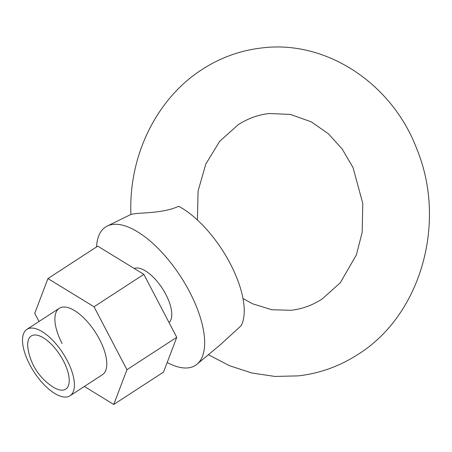 <?xml version="1.0" encoding="UTF-8"?>
<svg xmlns="http://www.w3.org/2000/svg" width="452" height="452" viewBox="0 0 452 452"><rect width="100%" height="100%" fill="white"/><g stroke="black" fill="none" stroke-linecap="round" stroke-linejoin="round"><path stroke-width="0.68" d="M70.054 395.76A39.595 17.216 57 0 1 29.747 364.64A39.595 17.216 57 0 1 26.877 329.378A39.595 17.216 57 0 1 67.184 360.504A39.595 17.216 57 0 1 70.054 395.76L102.434 374.702A39.595 17.216 -123 0 0 99.564 339.441A39.595 17.216 -123 0 0 59.257 308.32A39.595 17.216 -123 0 0 62.127 343.576M39.025 321.479L34.753 313.309L47.94 278.562L97.751 246.159L143.843 274.358L176.755 337.311L126.939 369.708L113.757 404.461L84.349 386.466M176.755 337.311L163.573 372.058L113.757 404.461M47.94 278.562L94.027 306.761L126.939 369.708M143.843 274.358L94.027 306.761M197.078 364.176L220.395 344.673L241.097 325.768A76.218 33.143 57 0 0 230.3 263.759A76.218 33.143 57 0 0 178.619 206.265C164.449 213.05 142.623 212.677 134.837 213.683L131.052 214.372L107.248 226.073A82.49 35.872 57 0 1 189.586 291.839A82.49 35.872 57 0 1 197.078 364.176A82.49 35.872 57 0 1 167.195 362.504M169.059 322.592A32.335 14.063 -123 0 0 165.873 294.461A32.335 14.063 -123 0 0 134.159 268.437M62.868 390.116A31.674 13.775 57 0 1 52.799 386.844A55.63 55.63 0 0 1 28.035 348.769A31.674 13.775 57 0 1 34.069 335.028A31.674 13.775 57 0 1 63.444 360.916A31.674 13.775 57 0 1 62.868 390.116M96.547 246.945A82.49 35.872 57 0 1 107.248 226.073M197.4 220.005L198.083 191.043L205.818 164.025L219.666 141.34L238.097 124.797C247.871 118.492 258.256 114.735 269.239 113.52L290.433 114.429L311.281 121.848L328.321 133.702L342.17 148.985L353.035 167.585L362.775 203.417L362.199 232.277L356.362 254.939L340.237 282.833L322.118 299.015C312.338 305.32 301.959 309.078 290.975 310.292L271.748 309.744L252.713 303.834L243.006 298.523M130.916 214.497C128.447 156.505 156.143 98.824 202.112 69.478C220.519 57.562 240.481 50.375 261.99 47.929C326.734 39.753 392.551 84.055 416.902 149.222C446.938 222.079 421.371 314.807 358.097 354.334C339.689 366.25 319.733 373.431 298.218 375.883L274.935 376.437L251.82 373.002L229.452 365.691L208.389 354.713M26.877 329.378L59.257 308.32"/></g></svg>
